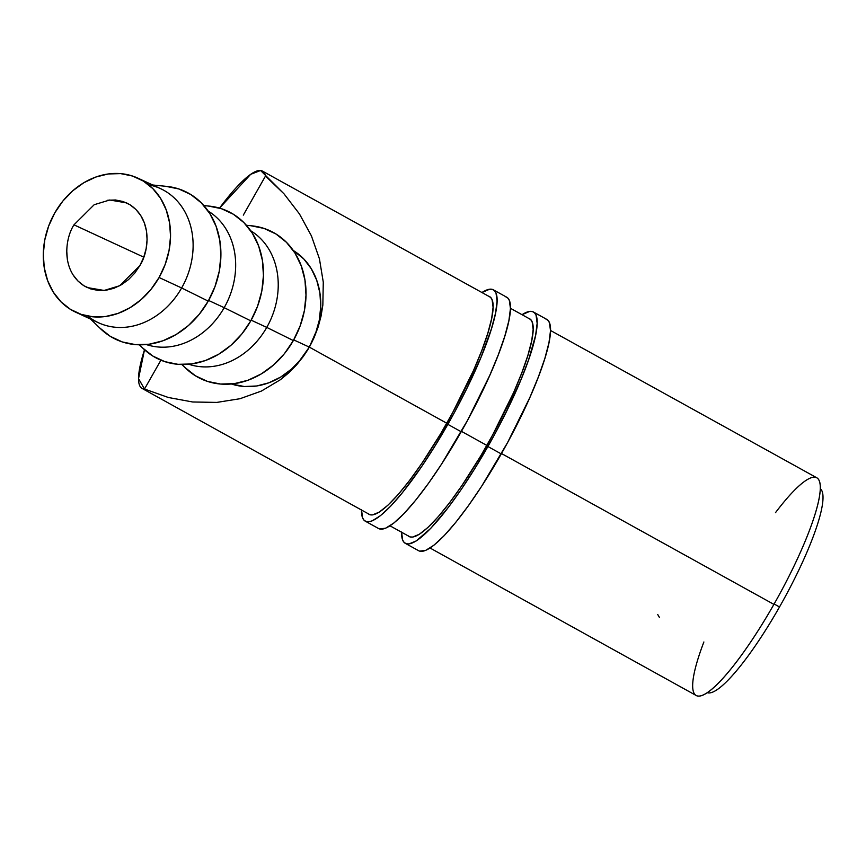 <?xml version="1.0" encoding="UTF-8"?>
<svg xmlns="http://www.w3.org/2000/svg" width="866" height="866" viewBox="0 0 866 866"><rect width="100%" height="100%" fill="white"/><g stroke="black" fill="none" stroke-linecap="round" stroke-linejoin="round"><path stroke-width="1.3" d="M107.752 200.219L115.568 199.992L123.059 201.518L129.932 204.712L135.919 209.475L140.79 215.602L144.351 222.865L146.484 230.995L147.09 239.676L146.159 248.564L143.724 257.321L139.859 265.613L119.649 285.748L104.126 290.456L87.304 287.577L83.905 285.737C60.956 270.809 64.831 238.854 73.967 224.835L143.778 257.17L73.967 224.835L94.188 204.712L109.711 200.003L126.533 202.882L129.932 204.712C152.881 219.65 149.006 251.605 139.859 265.613L134.739 273.126L128.547 279.566L121.521 284.687L113.933 288.291L106.085 290.24L98.259 290.456L90.768 288.941L83.905 285.737L77.918 280.985L73.047 274.858M75.851 312.269L98.421 322.726A73.891 61.205 -65.1 0 0 181.644 287.967L159.084 277.51A73.891 61.205 114.9 0 1 75.851 312.269A73.891 61.205 114.9 0 1 54.753 212.949L48.648 226.08L44.783 239.947L43.3 254.019L44.263 267.756L47.641 280.627L53.291 292.134L60.999 301.844L70.482 309.379L81.35 314.434L93.214 316.848L105.598 316.501L118.036 313.416L130.041 307.711L141.169 299.604L150.965 289.406L159.084 277.51L165.19 264.379L169.054 250.501L170.537 236.429L169.563 222.692L166.196 209.832L160.546 198.314L152.827 188.615L143.355 181.081L132.476 176.014L120.623 173.611L108.239 173.958L95.801 177.043L83.786 182.748L72.668 190.856L62.861 201.053L54.753 212.949A73.891 61.205 114.9 0 1 137.975 178.19A73.891 61.205 114.9 0 1 159.084 277.51L181.644 287.967A73.891 61.205 114.9 0 1 87.791 316.101M90.573 319.089L100.586 328.777A81.664 67.645 -65.1 0 0 208.23 301.13L181.644 287.967L208.23 301.13A81.664 67.645 -65.1 0 0 166.553 186.374L152.697 184.999M224.197 307.679L208.609 300.459L224.197 307.679A73.891 61.205 114.9 0 1 146.3 344.549A73.891 61.205 -65.1 0 0 224.197 307.679L250.783 320.853L224.197 307.679A73.891 61.205 -65.1 0 0 208.154 211.055A73.891 61.205 114.9 0 1 224.197 307.679M139.339 344.809L143.139 348.489A81.664 67.645 -65.1 0 0 250.783 320.853L241.82 333.995L230.984 345.263L218.697 354.226L205.426 360.537L191.678 363.947L177.985 364.326L164.876 361.663L152.86 356.067L142.381 347.742M266.76 327.402L251.172 320.171L266.76 327.402A73.891 61.205 114.9 0 1 188.864 364.272A73.891 61.205 -65.1 0 0 266.76 327.402L293.347 340.565L266.76 327.402A73.891 61.205 -65.1 0 0 250.707 230.767A73.891 61.205 114.9 0 1 266.76 327.402M181.892 364.532L185.692 368.212A81.664 67.645 -65.1 0 0 293.347 340.565L284.384 353.718L273.548 364.987L261.251 373.939L247.979 380.25L234.231 383.66L220.549 384.039L207.439 381.386L195.413 375.79L184.945 367.465M309.314 347.114L293.726 339.894L309.314 347.114L296.637 364.857L280.497 379.654L261.413 391.064L239.958 398.728L216.814 402.409L192.685 401.986L168.329 397.483L144.503 389.029A124.217 23.837 119 0 1 142.056 388.412A124.217 23.837 119 0 1 144.503 349.767L138.538 378.648L144.503 389.029L160.903 360.191L144.503 389.029L168.329 397.483L192.685 401.986L216.814 402.409L239.958 398.728L261.413 391.064L280.497 379.654L288.973 372.651L296.637 364.857L303.436 356.316L309.314 347.114L315.365 334.135L319.229 320.442L320.756 306.532L319.9 292.935L316.696 280.151L311.251 268.676L303.771 258.934L293.271 250.49A73.891 61.205 -65.1 0 1 309.314 347.114L446.769 423.225L309.314 347.114A73.891 61.205 -65.1 0 1 231.417 383.984L244.309 386.517L256.574 385.998L268.85 382.804L280.692 377.067L291.647 368.992L301.314 358.881L309.314 347.114L314.228 337.318L318.147 326.991L309.314 347.114M243.314 215.125L265.472 176.079L243.314 215.125M219.542 208.1L250.675 174.326L260.59 170.494L284.016 193.843L299.484 213.978L311.414 235.877L319.435 258.837L323.278 282.154L322.845 305.113L321.026 316.231L318.147 326.991L322.845 305.113L323.278 282.154L319.435 258.837L311.414 235.877L299.484 213.978L284.016 193.843L265.472 176.079A124.217 23.837 119 0 0 262.398 171.067A124.217 23.837 119 0 0 219.542 208.1M430.056 548.016L696.21 695.506A124.444 23.88 -61 0 0 773.912 604.381L501.501 453.535L773.912 604.381A124.444 23.88 119 0 1 704.675 694.283A124.444 23.88 119 0 1 703.885 641.977M486.833 445.405L461.437 431.344L486.833 445.405M779.508 606.969L774.139 603.992L779.508 606.969A116.661 22.386 119 0 1 707.295 692.692A116.661 22.386 -61 0 0 779.508 606.969A116.661 22.386 -61 0 0 820.264 488.662A116.661 22.386 119 0 1 779.508 606.969M775.471 512.694A124.444 23.88 119 0 1 820.286 488.164A124.444 23.88 119 0 1 773.912 604.381A124.444 23.88 -61 0 0 816.768 477.772L550.505 330.466M659.556 617.675L657.749 614.546M250.837 225.734L263.946 228.397L275.962 233.993L286.44 242.318L294.96 253.045L301.206 265.765L304.94 279.989L306.001 295.165L304.367 310.721L300.091 326.049L293.347 340.565A81.664 67.645 -65.1 0 0 251.67 225.809L246.409 225.29M208.284 206.021L221.382 208.674L233.409 214.27L243.887 222.594L252.407 233.322L258.653 246.041L262.376 260.265L263.448 275.453L261.813 291.008L257.538 306.337L250.783 320.853A81.664 67.645 -65.1 0 0 209.107 206.097L203.846 205.578M148.616 184.815A73.891 61.205 114.9 0 1 181.644 287.967A73.891 61.205 -65.1 0 0 160.546 188.636L137.975 178.19M165.72 186.298L178.829 188.961L190.856 194.558L201.323 202.882L209.853 213.61L216.099 226.329L219.823 240.553L220.884 255.73L219.25 271.285L214.974 286.614L208.23 301.13L199.267 314.282L188.431 325.551L176.134 334.514L162.862 340.814L149.114 344.224L135.432 344.614L122.323 341.951L110.296 336.354L99.828 328.03M67.342 259.454L66.736 250.783M405.31 543.339L418.668 550.733A132.217 25.417 -61 0 0 501.273 453.925L487.915 446.531A132.217 25.417 119 0 1 405.31 543.339A132.217 25.417 119 0 1 401.575 532.222M407.983 535.697L409.997 536.92L412.573 537.082L419.339 534.268L428.031 527.351L438.315 516.612L449.79 502.453L462.011 485.415L480.727 455.927L492.754 434.743L513.69 392.395L521.797 372.856L527.881 355.417L531.713 340.76L533.164 329.437L532.146 321.892L530.728 319.63L528.704 318.396A124.444 23.923 119 0 1 529.635 318.785A124.444 23.923 119 0 1 486.822 445.416A124.444 23.923 119 0 1 409.077 536.53A124.444 23.923 119 0 1 408.211 535.902M419.642 551.133L425.704 550.375L433.953 545.179L444.085 535.762L455.689 522.458L468.344 505.809L481.539 486.432L507.573 442.58L529.819 397.591L538.425 376.818L544.898 358.297L548.968 342.72L550.505 330.693L549.423 322.672L547.918 320.268L545.786 318.969M501.273 453.925A132.217 25.417 -61 0 0 546.76 319.381L533.402 311.987A132.217 25.417 119 0 1 487.915 446.531L501.273 453.925M401.575 532.027L402.647 540.048L404.151 542.452L406.284 543.74L409.023 543.924L416.221 540.936L430.727 528.368L448.566 507.119L461.546 489.019L474.839 468.56L494.215 435.187L506.047 412.4L521.018 379.579L528.596 359.834L535.621 335.326L537.147 323.299L536.076 315.278L534.571 312.875L532.438 311.576L529.7 311.403L522.014 314.704A132.217 25.417 119 0 1 533.402 311.987M365.246 521.148L378.604 528.541A132.217 25.417 -61 0 0 461.21 431.744L447.852 424.351A132.217 25.417 119 0 1 365.246 521.148A132.217 25.417 119 0 1 361.501 510.02M367.92 513.516L369.934 514.729L372.51 514.902L379.276 512.087L387.968 505.17L398.252 494.432L409.715 480.262L421.948 463.234L440.664 433.747L452.691 412.562L473.626 370.215L481.734 350.665L487.818 333.237L491.65 318.569L493.09 307.246L492.083 299.701L490.665 297.439L488.576 296.194A124.444 23.923 119 0 1 489.571 296.605A124.444 23.923 119 0 1 446.759 423.236A124.444 23.923 119 0 1 369.013 514.35A124.444 23.923 119 0 1 368.093 513.679M379.579 528.953L385.641 528.195L393.889 522.999L404.011 513.57L415.626 500.277L428.28 483.629L441.476 464.252L467.51 420.4L489.755 375.4L498.361 354.638L504.824 336.116L508.905 320.539L510.442 308.502L509.36 300.491L507.855 298.088L505.722 296.789M461.21 431.744A132.217 25.417 -61 0 0 506.697 297.2L493.339 289.807A132.217 25.417 119 0 1 447.852 424.351L461.21 431.744M361.512 509.847L362.583 517.857L364.088 520.26L366.221 521.559L368.959 521.743L372.283 520.802L380.531 515.606L390.663 506.177L402.268 492.884L421.482 466.839L434.775 446.38L454.152 413.006L465.984 390.22L480.955 357.398L491.477 328.723L495.547 313.146L497.084 301.108L496.012 293.098L494.508 290.695L492.375 289.396L489.626 289.212L481.94 292.524A132.217 25.417 119 0 1 493.339 289.807M410.073 536.942L390.014 525.824M370.074 514.772L142.056 388.412M530.468 319.37L510.442 308.296M490.448 297.233L262.398 171.067"/></g></svg>
